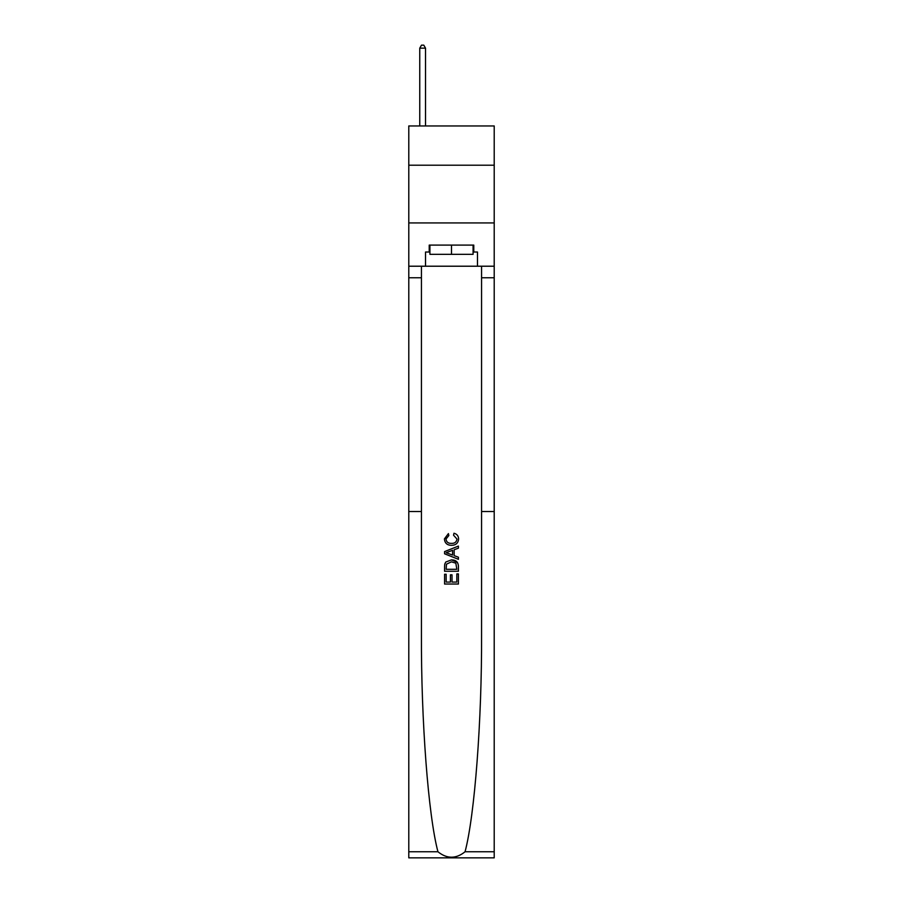 <?xml version="1.0" encoding="UTF-8"?>
<svg xmlns="http://www.w3.org/2000/svg" width="903" height="903" viewBox="0 0 903 903"><rect width="100%" height="100%" fill="white"/><g stroke="black" fill="none" stroke-linecap="round" stroke-linejoin="round"><path stroke-width="1.35" d="M494.212 165.204L494.212 125.957L408.788 125.957L408.788 165.204L494.212 165.204L494.212 222.928L408.788 222.928L408.788 165.204M456.816 573.913L456.816 582.085L452.019 582.085L456.816 582.085L456.816 573.913L458.419 573.913L458.419 584.038L444.569 584.038L444.569 574.263L444.569 584.038M450.428 574.805L450.428 582.085L446.161 582.085L450.428 582.085L450.428 574.805L452.019 574.805L452.019 582.085M445.755 562.05L444.761 564.07L445.755 562.05L451.421 559.883C455.846 559.86 458.182 562.005 458.419 566.283L458.419 571.249L444.569 571.249L444.569 566.508L444.569 571.249M457.403 562.321L451.421 559.883M453.983 533.244L453.532 535.197L453.983 533.244C456.918 534.012 458.453 535.897 458.6 538.899C458.227 543.154 455.823 545.288 451.387 545.322L451.387 545.322C447.132 545.231 444.795 543.098 444.389 538.933L448.419 533.594L448.836 535.547L445.992 539.035C446.398 542.026 448.193 543.471 451.376 543.369C454.627 543.538 456.5 542.105 456.997 539.08L453.532 535.197M465.056 851.766L494.212 851.766L494.212 857.85L408.788 857.85L408.788 511.527L421.43 511.527L421.43 634.143C421.069 720.346 428.282 815.511 437.944 851.766C446.974 859.013 456.015 859.013 465.056 851.766C474.718 815.511 481.931 720.346 481.57 634.143L481.57 266.216M444.569 551.586L444.569 553.787L458.419 559.296L444.569 553.787L444.569 551.586L458.419 546.089L444.569 551.586M481.57 511.527L494.212 511.527L494.212 222.928M408.788 511.527L408.788 222.928M421.43 266.216L421.43 511.527M494.212 851.766L494.212 511.527M408.788 266.216L425.527 266.216L425.527 252.016L429.918 252.016M473.082 252.016L473.782 252.016L473.782 245.097L429.218 245.097L429.218 252.016M473.782 252.016L477.473 252.016L477.473 266.216L494.212 266.216M425.527 266.216L477.473 266.216M458.419 546.089L458.419 548.166L454.153 549.735L454.153 555.638L458.419 557.219L458.419 559.296M448.723 553.641L452.561 555.052L452.561 550.322L446.161 552.692L448.723 553.641M452.561 550.322L452.561 555.052M444.569 566.508L444.761 564.07M455.846 563.167L456.816 569.296L455.846 563.167L451.387 561.835L446.454 564.194L446.161 569.296L456.816 569.296L446.161 569.296M444.569 574.263L446.161 574.263L446.161 582.085M429.918 245.097L429.918 254.33L473.082 254.33L473.082 245.097M451.5 245.097L451.5 254.33M425.527 125.957L425.527 48.152L419.76 48.152L419.76 125.957M419.76 48.152L421.487 45.15L423.789 45.15L425.527 48.152M481.57 277.763L494.212 277.763M421.43 277.763L408.788 277.763M408.788 851.766L437.944 851.766"/></g></svg>
